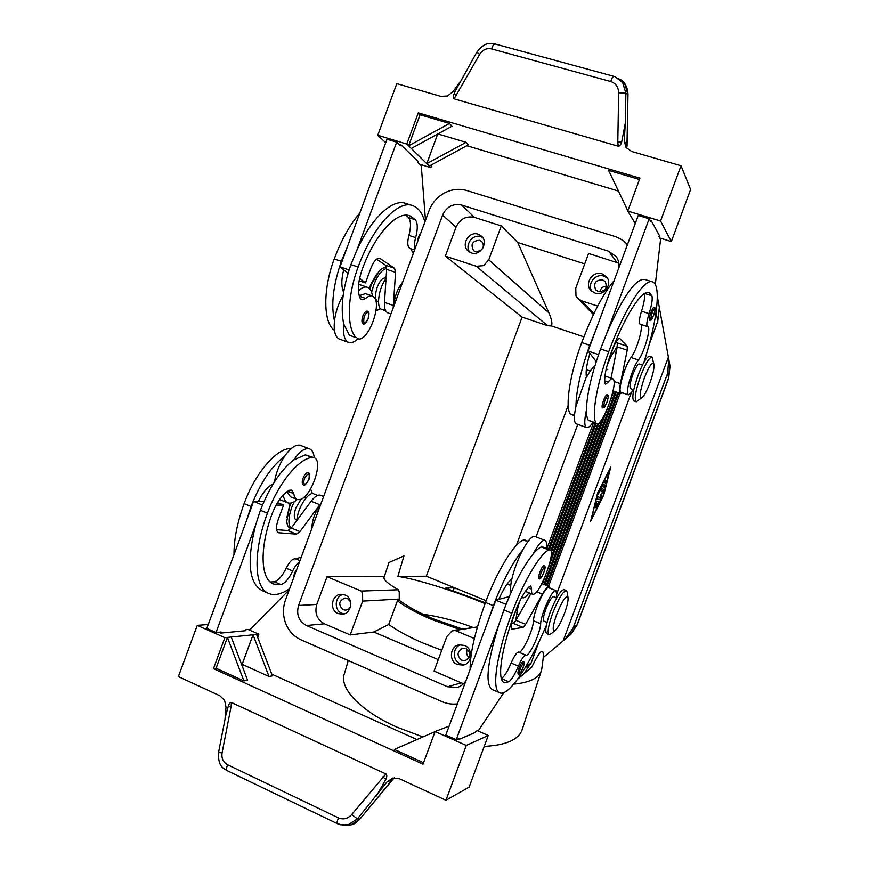 <?xml version="1.0" encoding="UTF-8"?>
<svg xmlns="http://www.w3.org/2000/svg" width="869" height="869" viewBox="0 0 869 869"><rect width="100%" height="100%" fill="white"/><g stroke="black" fill="none" stroke-linecap="round" stroke-linejoin="round"><path stroke-width="1.3" d="M473.268 627.527C456.486 621.031 439.736 616.61 423.029 614.242M417.5 242.027L418.456 236.889L420.857 232.903M357.93 338.704C354.454 342.071 351.348 343.309 348.632 342.408L339.116 338.975C335.097 336.748 333.555 330.72 334.467 320.889C335.63 311.743 338.53 303.194 343.179 295.264M348.632 342.408L348.263 342.245C344.309 340.04 342.82 334.022 343.776 324.18L349.436 335.271L356.333 337.726C346.557 329.036 346.927 296.796 358.137 267.033C372.768 226.461 398.328 199.207 412.971 205.725C418.51 207.908 422.486 213.329 424.887 221.975M358.43 290.822C361.873 287.585 364.904 286.412 367.522 287.313L368.358 287.715C370.498 289.062 371.867 291.843 372.443 296.025M344.146 289.203L342.799 290.224M415.024 248.74C414.155 246.025 414.361 242.321 415.643 237.606C417.859 229.199 417.793 223.268 415.447 219.792L410.092 215.936C397.231 210.255 374.897 234.195 362.145 269.564C357.876 282.208 357.257 291.843 360.287 298.458L361.786 299.848L365.773 298.425C368.282 296.155 370.487 295.351 372.388 296.003L374.05 297.176C382.284 305.041 367.294 343.255 357.756 338.649M402.727 282.067C397.437 288.725 394.45 296.818 393.766 306.355M378.504 301.771L377.624 301.467C374.941 299.555 374.811 294.776 377.244 287.139C379.883 280.687 382.61 277.656 385.412 278.047L386.053 278.276M308.234 472.475C309.103 473.811 310.689 471.986 309.006 479.384C305.921 484.609 304.009 486.401 303.281 484.761C301.977 483.924 301.912 481.719 303.085 478.146C304.747 474.202 306.464 472.312 308.234 472.475L308.278 472.497M649.686 320.216C649.034 319.379 649.436 316.816 650.903 312.536C652.228 309.147 653.271 307.452 654.053 307.452C655.584 306.996 655.465 309.603 653.694 315.295L654.954 310.298C654.889 307.735 653.923 308.658 652.065 313.068C650.099 320.574 650.642 321.302 653.684 315.262C650.229 322.377 651.576 319.379 649.686 320.216M592.984 422.388C590.268 426.299 588.117 428.015 586.564 427.537L586.347 427.439C584.229 425.832 584.261 420.02 586.445 410.005C586.445 414.774 587.042 418.195 588.215 420.259L596.71 423.714C601.869 426.831 617.403 386.271 613.612 379.623L612.775 378.699C611.711 378.33 610.212 379.471 608.289 382.132L605.584 384.174L604.878 383.012C604.096 376.82 606.062 367.033 610.798 353.661C624.539 316.12 642.3 288.769 649.252 292.668L651.902 295.775C652.76 298.936 651.815 304.889 649.067 313.644C646.797 321.052 646.264 325.364 647.492 326.581L647.818 326.668C651.435 327.309 644.255 352.618 638.422 359.994C632.219 367.815 624.583 394.526 628.374 394.884L631.567 392.44L633.316 389.66M586.564 427.537L576.071 423.757C573.866 422.128 573.833 416.305 575.962 406.29L586.412 376.625C585.532 371.867 586.694 364.154 589.91 353.466L588.031 351.054L595.786 330.111L589.779 345.319C580.774 370.444 576.169 390.768 575.962 406.29M643.831 362.471C656.812 322.888 661.635 285.249 652.717 281.98C644.82 277.472 624.507 308.625 608.724 351.717C596.862 383.392 591.333 415.86 595.982 423.018L596.71 423.714M640.486 324.278C643.918 325.538 636.858 350.294 631.057 357.507C624.789 365.284 617.218 391.973 621.107 392.364L628.374 394.884M586.303 369.727L590.323 370.976M642.473 365.034L639.312 363.97C637.727 364.024 635.576 367.5 632.882 374.409C630.221 382.034 629.406 386.77 630.416 388.617L633.773 389.823M538.965 578.645C538.28 578.037 538.595 575.854 539.91 572.084C541.583 567.881 542.962 565.697 544.048 565.556C545.471 565.686 545.428 568 543.896 572.508L541.517 577.168C539.758 578.884 539.649 577.331 541.191 572.497C544.711 565.415 545.602 565.426 543.864 572.508C541.691 577.7 540.051 579.742 538.965 578.645M669.749 364.567L668.663 378.319M670.032 366.262L668.674 378.276L577.266 624.713L569.553 635.456M649.208 344.428L657.768 321.324L659.321 307.376M659.571 308.864L668.772 359.19L667.653 373.214L573.106 628.102L565.241 639.095L543.179 657.583C544.016 646.688 540.192 649.903 531.687 667.251L525.093 672.791M669.945 365.675L668.772 359.19M457.376 703.879C452.076 704.52 446.959 703.771 442.006 701.631L301.119 639.877C293.95 636.586 288.801 631.09 285.684 623.388C282.794 615.589 282.729 607.746 285.51 599.871L429.004 210.819C432.023 202.977 437.183 197.035 444.461 192.994C451.858 189.17 459.343 188.367 466.946 190.572L614.285 236.27C619.445 237.9 623.823 240.702 627.418 244.678M567.327 592.658L566.36 590.572C562.982 591.192 558.409 598.763 552.641 613.264C548.285 625.68 547.101 632.784 549.11 634.587L551 633.827M564.546 613.188C567.218 605.791 568.369 600.609 568 597.655C566.088 595.037 562.319 600.588 556.714 614.285C552.641 626.256 552.119 631.644 555.15 630.459C557.996 627.809 561.135 622.063 564.546 613.188M564.046 589.649L563.97 589.616C560.559 590.236 555.975 597.785 550.218 612.276C545.862 624.692 544.7 631.796 546.72 633.61L549.002 634.544M642.169 397.491L636.282 401.782C634.12 399.197 635.565 390.615 640.605 376.027C645.482 363.546 649.295 357.246 652.054 357.137L653.933 364.23C654.368 368.011 652.999 374.322 649.849 383.164C646.992 390.659 644.429 395.438 642.169 397.491C639.008 398.274 639.747 391.723 644.385 377.83C649.186 365.892 652.369 361.352 653.933 364.23M636.282 401.782L633.849 400.946C631.665 398.35 633.088 389.757 638.118 375.18C642.995 362.699 646.829 356.42 649.599 356.323M609.43 357.974L611.776 355.139M291.039 503.021L289.562 506.616L286.803 521.085C287.009 524.995 288.128 527.374 290.148 528.2L290.898 528.504M290.192 503.151L286.933 517.381M294.2 501.728L291.702 507.485C288.236 517.707 288.019 524.648 291.05 528.309M369.988 289.171L371.541 284.239L379.047 271.128C381.784 268.282 384.196 267.207 386.281 267.902L386.651 268.021M369.423 288.551L370.705 284.435L376.744 273.996M380.513 308.647L375.929 310.993M371.595 292.266L373.724 284.989C377.657 275.115 381.969 269.596 386.662 268.445M593.929 313.6L581.578 300.815L577.776 298.436L575.995 295.829L575.756 288.171L588.595 253.476L618.837 263.188M584.739 263.894L517.739 242.516L548.904 312.851C550.913 317.467 551.913 321.117 551.913 323.811L551.478 325.962L547.579 325.701L522.106 317.131L426.299 576.223L397.883 576.364L403.955 555.899L388.975 562.515L384.131 577.146C382.979 579.395 387.704 583.599 398.317 589.769L361.222 591.072L327.016 576.723L316.783 604.433C314.448 613.156 316.989 619.608 324.43 623.79L350.185 634.913L362.677 601.109L399.251 599.056L399.24 591.974L398.317 589.769M548.904 312.851L488.736 259.853L483.664 265.621L476.331 266.294L547.579 325.701M461.765 660.234L465.273 660.549C471.02 657.051 471.291 653.053 466.088 648.556L462.775 648.209C456.877 651.609 456.54 655.617 461.765 660.234M460.711 644.7C452.434 647.209 452.217 660.831 460.418 663.883L464.741 664.622M464.546 645.45C473.301 648.632 472.378 663.405 463.307 665.089L457.463 664.579C448.491 661.255 449.86 646.08 459.212 644.852L464.546 645.45M467.435 649.36C465.958 652.532 466.523 655.28 469.119 657.605M482.469 248.751C483.848 245.97 483.533 243.526 481.545 241.43L479.601 240.3C472.378 240.822 470.357 244.265 473.551 250.641L475.386 251.684L480.829 250.63M482.675 237.509L480.915 236.726C472.573 233.576 464.144 245.46 469.868 252.26M478.2 234.206L481.448 236.107C488.932 242.353 480.427 256.377 471.302 252.879L468.348 251.217C460.505 245.177 468.869 230.698 478.2 234.206M482.74 248.219L480.34 250.978M350.544 601.815L347.361 598.383L345.058 597.97C338.725 600.848 338.095 604.77 343.179 609.712L345.623 610.125C348.197 609.788 349.892 608.289 350.718 605.639M343.146 594.439C334.684 596.221 333.729 610.266 341.865 613.264L344.048 613.872M344.982 594.983C353.944 598.22 351.684 613.97 342.201 614.231L338.117 613.557C329.003 610.19 331.632 594.2 341.278 594.309L344.982 594.983M350.663 602.413L350.783 605.03M598.263 291.549C605.324 291.463 607.67 288.16 605.291 281.643L602.608 279.829C595.439 280.003 593.147 283.348 595.721 289.888L598.263 291.549M607.409 278.123L603.966 276.146C595.493 272.975 586.716 284.163 591.952 291.43M602.108 273.854L606.573 276.918C612.927 284.022 603.955 296.514 594.993 293.081L590.898 290.431C584.022 283.511 592.875 270.4 602.108 273.854M606.562 286.14C602.869 286.303 600.664 288.204 599.925 291.843M553.564 596.731L553.292 596.688C551.272 597.557 548.784 601.739 545.819 609.245C543.418 616.11 542.788 620.064 543.94 621.096L547.025 622.356M519.988 600.707C518.054 606.204 517.012 610.625 516.827 613.981L515.61 620.846M524.757 539.964L523.486 540.007C514.535 542.712 496.992 571.02 485.499 602.445C475.093 631.252 469.977 653.586 470.129 669.423M546.34 625.376C530.231 664.09 509.028 696.243 500.077 692.93C491.3 691.235 496.014 655.498 511.841 613.232C523.42 581.6 540.551 552.912 548.947 549.947L550.066 549.849C555.954 550.805 541.42 591.116 534.12 594.135L532.773 594.353C531.752 593.951 531.35 592.213 531.589 589.117L530.872 585.978L529.493 586.477C524.778 590.887 519.868 599.697 514.752 612.895C500.957 649.719 496.753 681.057 504.444 682.589L508.854 681.752C511.613 679.775 514.796 674.572 518.413 666.132C521.563 658.941 524.018 655.269 525.767 655.117L525.962 655.204C529.156 657.073 540.366 632.925 540.648 623.725C540.952 613.959 552.749 588.411 555.878 590.616L556.714 594.342L556.203 597.785M521.78 597.253L523.192 597.894C524.713 597.731 526.647 596.047 529.025 592.843M546.395 548.404C546.905 543.668 546.405 540.963 544.906 540.322L544.559 540.246C541.832 540.279 538.009 544.863 533.11 553.987C536.26 550.24 538.986 547.894 541.268 546.949L542.484 546.883M534.826 536.401L534.392 536.292C531.578 536.292 527.7 540.844 522.758 549.925C517.848 559.44 514.22 569.097 511.895 578.873C510.472 585.337 510.212 589.801 511.113 592.256M523.268 661.352C524.561 661.624 524.507 663.699 523.105 667.588L520.803 672.215C519.054 674.192 518.912 672.91 520.357 668.391C523.768 661.396 524.67 661.135 523.073 667.609C520.694 673.182 519.065 675.267 518.228 673.833C517.642 673.345 517.946 671.422 519.119 668.065C520.824 663.818 522.204 661.581 523.268 661.352L523.301 661.363M602.467 407.887L602.445 407.887C601.717 407.094 602.087 404.585 603.542 400.348C605.03 396.579 606.236 394.678 607.17 394.645C607.811 396.536 609.571 393.06 606.931 402.412C603.01 410.222 604.683 406.92 602.445 407.876M301.163 499.067L295.818 507.974C293.679 514.481 293.776 518.478 296.123 519.966L296.905 520.281M299.468 562.026C297.024 563.579 294.765 566.566 292.69 570.976C288.921 578.808 284.999 583.338 280.926 584.576L273.8 584.109C260.559 580.079 259.158 548.296 272.182 513.677C277.124 501.315 282.936 493.505 289.605 490.235L291.767 490.116L293.809 493.625C294.254 496.807 295.384 498.763 297.209 499.479L299.403 499.642C310.798 498.621 324.17 460.385 314.035 457.702L312.177 457.496C298.936 458.224 278.167 483.381 267.435 513.177C252.488 552.89 254.204 589.16 269.292 593.701C275.104 595.71 281.882 594.027 289.638 588.65M297.209 499.479L290.42 496.742L287.085 491.604M296.905 520.444C297.165 508.734 308.452 491.061 313.742 493.853L317.663 495.417M234 554.574C233.891 539.562 237.259 522.584 244.113 503.629C254.769 474.007 275.853 449.175 289.529 448.654L291.006 448.752M314.209 457.778C313.796 452.945 312.253 449.979 309.603 448.893L299.968 445.2C295.406 444.461 290.268 448.176 284.565 456.323C279.438 464.198 276.092 472.66 274.528 481.698M283.316 494.841C283.87 499.219 285.38 501.88 287.835 502.858L288.953 503.129C291.397 503.39 294.156 502.173 297.231 499.49M309.603 448.893L309.006 448.719C304.519 448.002 299.425 451.75 293.744 459.929L305.356 454.835L314.035 457.702M293.657 577.776L294.395 573.236L297.002 568.695M362.818 316.12C364.274 312.579 365.784 310.917 367.348 311.124C368.402 312.601 369.933 310.548 368.206 318.847C365.632 323.518 363.905 325.125 363.046 323.67C361.613 322.66 361.537 320.14 362.818 316.12M460.222 81.556L452.977 91.669L447.416 95.992L440.789 96.34L396.785 83.63L377.765 135.249L385.717 142.712M618.25 78.297L624.702 83.62L627.907 94.221L627.049 145.547M394.211 777.853L359.723 819.185L357.463 818.837L351.673 814.579C347.785 818.772 343.364 819.858 338.41 817.87L337.107 821.878L337.476 823.725L340.181 824.724L348.111 824.79L357.463 818.837L386.977 781.948L392.679 778.113L399.523 778.787L445.96 800.251L469.119 787.14L488.259 735.5L477.363 730.688M392.18 779.906L359.853 819.152L350.446 825.083L343.548 825.246M386.977 781.948L392.299 779.884M626.962 145.46L627.994 94.319L625.886 93.211L622.649 82.522L615.078 76.722L613.894 76.353L612.341 77.569L610.701 81.512C615.773 83.261 618.424 87.009 618.652 92.755L625.886 93.211L625.332 123.04L621.672 141.984C620.803 144.906 619.64 146.318 618.185 146.198L454.052 98.838L479.655 54.41C482.643 49.739 486.618 47.904 491.582 48.903L610.701 81.512M681.035 165.751L660.559 220.998L671.324 241.549L690.605 189.518L681.035 165.751L631.687 151.488L626.049 147.491L624.224 140.789L625.332 123.04M476.842 52.14L454.835 91.853L454.107 93.841L456.388 95.568M613.753 76.309L495.048 43.982L493.223 45.09L491.582 48.903M445.96 800.251L466.262 745.439L435.087 731.524L422.997 764.166L213.459 668.641L224.865 637.683L197.263 625.354L178.395 676.593L219.824 695.732L224.604 700.327L226.016 707.203L224.984 719.478M338.41 817.87L227.537 764.742C223.137 762.254 221.323 758.279 222.095 752.793L218.521 752.587L225.744 715.6L228.275 706.301C229.112 703.499 230.176 702.228 231.447 702.51L385.912 773.953L351.673 814.579M376.353 795.982L385.825 779.395L382.892 776.886M227.537 764.742L226.32 768.652L226.95 770.575L337.335 823.649M523.649 674.072L531.144 662.906L538.856 642.093M466.001 680.568C463.927 683.979 461.037 686.249 457.355 687.39L447.513 686.749L461.265 682.849L434.044 671.096L446.818 636.586L451.967 630.97L477.418 626.94L454.487 630.231M348.252 660.538L344.569 673.171C338.486 687.303 359.592 710.581 396.818 727.103L422.921 736.945M484.229 746.384C505.508 745.287 518.076 739.932 521.943 730.318L522.323 729.124M513.72 684.131C529.243 682.61 538.4 678.341 541.181 671.313L541.898 668.109M441.756 650.273L423.507 643.266C409.603 637.303 398.002 631.046 388.704 624.474L397.405 600.87L399.251 599.056M397.405 600.87C406.475 607.453 418.022 613.71 432.045 619.63L459.799 629.471M485.076 603.607C453.651 590.746 417.066 579.21 397.883 576.364M398.947 600.055C407.811 606.66 419.271 612.927 433.338 618.869L462.59 629.069M452.803 590.583L454.606 587.792L445.504 588.117L485.38 602.782M361.222 591.072L362.569 593.44L362.677 601.109M486.151 600.696L426.299 576.223M384.88 576.429L327.016 576.723M474.365 638.519L454.574 630.221M447.513 686.749L306.42 625.506C298.762 621.183 296.155 614.502 298.567 605.476L442.593 215.132C446.633 206.659 452.966 203.292 461.602 205.03L608.734 251.25L616.197 256.605C618.576 260.016 619.423 263.861 618.739 268.119M488.736 259.853L501.283 225.875L474.463 217.391C466.088 215.697 459.951 218.934 456.04 227.124L445.341 256.127L522.106 317.131M350.185 634.913L373.8 632.013L388.704 624.474M668.38 357.192L563.221 640.725M597.579 493.168L610.766 467.011L603.716 495.167L590.616 521.335L597.579 493.168L591.398 519.249L603.488 495.091L609.756 469.021M568.196 405.345L516.295 545.504M438.291 659.625L373.8 632.013M342.592 825.018L337.476 823.725M222.095 752.793L231.1 706.519L228.275 706.301M385.825 779.395C387.053 776.734 387.085 774.92 385.912 773.953M618.652 92.755L617.805 141.984L621.672 141.984M454.107 93.841C452.923 96.448 452.901 98.121 454.052 98.838M624.224 140.789L627.038 146.166M437.889 133.924L466.066 142.331L426.777 163.644L411.287 148.469L451.923 126.244L449.469 123.441L408.604 145.829L420.053 114.762L449.469 123.441M437.694 134.022L426.777 163.644L429.253 166.077L468.326 144.895L466.066 142.331M411.287 148.469L406.79 144.048L418.282 112.861L639.953 178.167L627.776 211.058L635.25 223.529M432.023 164.567L430.883 167.674L429.253 166.077M420.053 114.762L418.282 112.861M618.446 191.061L466.838 145.71M627.863 210.83L608.604 170.378L639.465 179.481M430.883 167.674L419.618 164.208M671.324 241.549L659.799 238.008M406.79 144.048L377.765 135.249M425.484 220.378L421.28 165.816L417.935 162.59L418.293 161.601L400.75 144.667L398.632 144.015M660.559 220.998L627.776 211.058M655.302 284.608L660.57 239.399L659.017 236.596L659.408 235.553L651.294 220.78L650.077 220.411M652.108 281.784L644.95 279.514C635.956 277.993 623.171 296.068 606.595 333.718L649.176 218.771L650.881 221.867L651.294 220.78M411.895 205.377L406.051 203.52C393.06 198.099 371.791 217.315 356.822 250.337L396.688 142.147L400.37 145.688L400.75 144.667M466.262 745.439L488.259 735.5M213.459 668.641L216.066 668.25L243.885 680.927L247.611 680.264L231.219 637.031L253.053 634.794L268.999 676.462L242.158 664.351L253.053 634.794L256.551 634.435L272.421 675.865L268.999 676.462M242.158 664.351L241.604 664.437M423.529 762.743L394.341 749.447L435.043 731.633M271.758 674.148L416.968 739.552M243.885 680.927L227.428 637.422L231.219 637.031M216.066 668.25L227.428 637.422L224.865 637.683M256.551 634.435L258.853 634.196L257.68 637.379M449.132 726.136L435.087 731.524M258.853 634.196L248.273 629.525M208.245 624.485L197.263 625.354M218.945 632.252L220.78 633.066L245.351 630.742L245.71 629.764L250.391 629.33L289.171 589.921M458.159 738.856L459.212 739.323L475.3 732.437L475.691 731.405L478.743 730.101L503.868 692.571M264.013 501.391L253.585 501.402L206.8 628.417L216.001 632.523L221.16 632.045L220.78 633.066M499.436 692.658L492.604 689.714C484.913 685.217 486.901 663.764 498.567 625.376L456.225 739.682L459.614 738.248L459.212 739.323M268.152 593.212L262.634 590.844C248.838 583.762 246.514 561.787 255.66 524.898L216.001 632.523M270.237 581.98L274.343 581.774C278.449 580.557 282.392 576.038 286.162 568.228C289.486 561.591 292.614 558.463 295.525 558.854L299.957 560.701L295.525 558.854M295.949 559.028L301.326 556.986M311.83 528.493C312.08 520.129 315.056 512.069 320.759 504.292M321.367 502.651L299.946 531.611L296.492 534.131L278.504 532.74C275.951 531.155 275.81 526.907 278.08 520.01L283.587 505.052L276.06 505.106M323.637 496.481L320.542 495.243C317.945 494.472 314.817 496.471 311.156 501.228L291.256 528.037L287.769 530.546L276.581 529.666M277.504 502.586L283.587 505.052M253.585 501.402L262.46 505.03M255.66 524.898L260.407 510.299C269.52 486.912 280.633 470.118 293.744 459.929M246.351 521.052L251.076 506.486C260.168 483.153 271.334 466.436 284.565 456.323M271.552 486.575L271.161 485M273.116 483.957C267.848 486.455 262.916 492.278 258.332 501.402M306.42 497.546L303.998 497.187M501.402 678.646L501.478 678.602C504.281 676.658 507.496 671.476 511.124 663.058C514.274 655.878 516.751 652.228 518.532 652.098L525.756 655.117L518.532 652.098M518.771 652.195C522.084 653.955 533.273 629.971 533.479 620.792C533.696 611.016 545.526 585.532 548.752 587.77L548.817 587.792M550.153 588.324L549.219 586.553C547.731 586.238 545.46 588.769 542.408 594.135L525.647 624.3L523.051 627.407L511.874 629.178C510.505 628.048 511.081 623.844 513.622 616.577L517.576 605.91M506.051 604.357L495.775 600.175L445.83 735.044L456.225 739.682M530.959 593.614L515.925 620.303L513.297 623.388L511.526 623.649M509.212 596.623L495.775 600.175M498.567 625.376L503.901 609.984C513.427 585.043 523.16 566.382 533.11 553.987M488.052 621.031L493.364 605.671C502.869 580.796 512.667 562.221 522.758 549.925M507.127 583.99L510.766 585.489M511.895 578.873L511.385 579.21C507.55 582.426 503.379 589.149 498.849 599.36M445.341 256.127L476.331 266.294M517.739 242.516L501.283 225.875M581.578 300.815L597.687 306.094M461.265 682.849L463.633 683.631M583.892 336.857L551.478 325.962M312.416 493.668L310.57 488.986M517.392 609.777L517.435 606.269M618.652 392.897L547.177 585.728M546.243 585.358L617.696 392.56M548.567 586.293L620.064 393.385M556.757 593.82L631.252 392.875M616.251 392.06L544.82 584.794M543.864 584.413L615.274 391.723M613.807 391.213L610.505 400.12M607.442 408.387L548.285 568.011M545.221 576.266L542.419 583.838M550.837 558.094L602.88 417.674M599.425 422.432L551.272 552.38M550.805 550.544L597.85 423.616M596.156 423.518L549.436 549.599M548.426 549.197L595.135 423.16M593.581 422.606L546.894 548.6M536.097 536.901L577.766 424.387M596.992 503.52L596.264 503.314L594.831 507.539L596.688 501.109L599.262 501.869L596.471 507.974L598.133 503.846L597.416 503.64L595.656 507.757L596.992 503.52L595.797 503.108M597.416 503.64L598.133 503.846M597.774 503.705L598.491 501.641M606.519 480.905L605.747 482.99L604.151 482.382L604.922 480.285L606.519 480.905L604.889 480.285M604.954 482.686L605.693 480.6M604.552 487.281L605.096 485.119M609.984 469.108L597.818 493.244M604.824 487.194L605.324 485.206M602.25 486.455L598.057 494.504L602.543 484.772L605.421 485.239L604.65 487.324L601.782 486.282L603.836 487.02L604.607 484.935L602.912 484.305M602.967 491.43L601.044 490.768L601.815 488.671L604.346 489.562L601.674 494.504L600.501 499.936L596.981 498.86L597.763 496.764L600.653 497.665L601 494.276L602.967 491.43L601.011 490.735M596.938 498.795L599.686 499.632L600.512 497.622M601.674 494.504L601.011 494.255M602.814 491.365L603.553 489.28M574.463 415.795L570.205 413.85C564.969 406.518 569.912 374.05 581.709 342.592C592.625 313.828 603.401 293.233 614.046 280.806M606.823 366.338C609.158 359.853 611.548 354.997 613.992 351.739L617.381 346.025M606.595 333.718L600.588 348.969C591.539 374.159 586.825 394.504 586.445 410.005M644.374 293.668C645.08 297.057 644.125 302.901 641.518 311.189C639.258 318.586 638.769 322.899 640.029 324.126L640.171 324.159M612.775 378.699L604.933 376.005M606.106 369.368L607.757 369.651M586.597 377.189C589.725 371.345 592.452 367.685 594.776 366.229M622.53 392.853L620.662 393.592C619.358 392.886 619.271 389.584 620.412 383.696L627.212 350.207L627.244 346.264L619.651 338.432C617.837 338.41 615.491 342.06 612.612 349.371L608.376 360.798M649.176 218.771L638.248 215.458L595.786 330.111M598.556 354.628L588.031 351.054M596.221 361.602L589.91 353.466M611.07 378.113L617.24 346.861L617.218 342.897L616.121 341.789M356.822 250.337L350.935 264.6C342.668 288.367 340.29 308.234 343.776 324.18M410.733 248.697L413.275 253.476M406.051 215.23L408.626 217.598C411.015 221.074 411.102 227.015 408.908 235.401C407.137 242.516 407.474 246.861 409.929 248.436L410.168 248.501M372.247 295.96L365.469 293.624L359.169 295.666M359.777 213.133C349.849 224.745 341.332 240.018 334.228 258.951C323.094 288.53 323.17 320.748 333.414 329.568L334.446 330.307M386.042 278.547C378.688 287.802 375.886 308.05 381.643 309.375L381.741 309.407M343.613 292.277C341.245 287.074 341.256 279.568 343.668 269.781L339.996 266.859L347.252 247.144L341.376 261.373C333.142 285.086 330.839 304.921 334.467 320.889M393.168 307.995L395.558 272.345L394.537 268.26L379.764 258.321C376.733 257.876 373.811 261.069 370.998 267.924L365.469 282.925L359.614 278.21M387.802 312.818L387.704 312.786C385.271 311.699 384.196 308.245 384.478 302.401L386.64 269.357L385.575 265.262L376.549 259.19M347.252 247.144L387.009 139.203L396.688 142.147M339.996 266.859L349.077 269.944M348.034 273.257L343.668 269.781M359.114 280.763L365.469 282.925M343.852 290.854L342.897 290.528M356.333 337.726L349.436 335.271M304.432 478.58C308.397 472.16 309.896 472.432 308.919 479.373L306.257 483.588C303.77 484.891 303.162 483.218 304.432 478.58M588.215 420.259L595.982 423.018M631.057 357.507L638.422 359.994M586.13 374.485L587.77 375.05M667.653 373.214L668.587 378.091L577.059 624.833L573.106 628.102M656.062 312.351L657.768 321.324M516.827 613.981L518.989 614.861M523.486 540.007L527.798 541.691M528.167 587.737L531.589 589.117M604.791 400.87C602.869 408.473 603.575 408.984 606.91 402.39L608.148 397.361C607.898 394.993 606.779 396.166 604.791 400.87M293.809 493.625L287.737 491.181M290.637 449.077L289.529 448.654M368.825 313.883C367.75 311.363 366.186 312.286 364.133 316.653C363.003 324.072 364.328 324.778 368.13 318.793L368.825 313.883M494.885 43.939C491.854 43.906 485.89 40.289 476.831 52.151L479.655 54.41M218.521 752.587L218.521 752.597C217.837 767.892 224.626 768.478 226.82 770.521M531.144 662.906L525.039 667.968M298.567 605.476L316.783 604.433M442.593 215.132L456.04 227.124M231.1 706.519L231.447 702.51M617.805 141.984L618.185 146.198M311.156 501.228L319.738 504.683M291.256 528.037L299.946 531.611M287.769 530.546L296.492 534.131M277.819 532.328L279.145 532.871M251.076 506.486L244.113 503.629M272.453 485.043L271.628 484.706M267.435 513.177L260.407 510.299M312.177 457.496L305.356 454.835M280.926 584.576L274.343 581.774M292.69 570.976L286.162 568.228M525.647 624.3L515.925 620.303M542.408 594.135L536.651 591.832M523.051 627.407L513.297 623.388M512.254 629.199L511.504 628.884M541.268 546.949L548.947 549.947M503.901 609.984L511.841 613.232M501.478 678.602L508.854 681.752M511.124 663.058L518.413 666.132M533.479 620.792L540.648 623.725M485.499 602.445L493.364 605.671M510.016 580.449L511.45 581.024M306.42 625.506L324.43 623.79M461.602 205.03L474.463 217.391M608.734 251.25L616.947 262.438M598.86 503.477L598.046 503.173M604.65 487.324L603.836 487.02M605.421 485.239L604.607 484.935L605.421 485.239M601.315 498.1L600.501 497.796M600.501 499.936L599.686 499.632M603.77 491.474L602.956 491.17M581.709 342.592L589.779 345.319M613.992 351.739L616.132 352.466M570.205 413.85L574.485 415.371M600.588 348.969L608.724 351.717M641.518 311.189L649.067 313.644M644.7 293.461L651.902 295.775M604.661 380.883L608.289 382.132M620.412 383.696L614.025 381.502M619.923 338.606L619.26 338.389M627.244 346.264L617.218 342.897M627.212 350.207L617.24 346.861M358.137 267.033L350.935 264.6M415.643 237.606L408.908 235.401M415.447 219.792L408.626 217.598M365.773 298.425L359.332 296.199M341.376 261.373L334.228 258.951M334.391 329.916L333.414 329.568M384.478 302.401L393.233 305.421M379.101 258.191L380.253 258.582M385.575 265.262L394.537 268.26M386.64 269.357L395.558 272.345M358.625 284.272L367.305 287.237M657.322 296.372L659.517 308.397M568 597.655L567.229 591.941M563.97 589.616L566.36 590.572M649.61 356.323L652.054 357.148M553.52 596.71L556.66 597.97M524.691 539.942L528.102 541.268M525.343 591.354L532.664 594.309M522.388 597.753L521.672 597.459M613.775 76.309L495.026 43.982M524.398 673.442L517.62 679.145M570.379 634.772L565.241 639.095M521.943 730.318L541.181 671.313M543.299 657.485L541.735 669.358M337.378 823.671L226.95 770.575M615.067 76.722L613.883 76.342M392.69 779.406L394.276 777.842M359.842 819.152C356.236 822.432 355.747 824.214 348.024 825.485M627.994 94.297C627.668 87.66 625.311 82.827 620.911 79.807M287.835 502.858L279.525 499.49M549.219 586.553L541.832 583.599M544.906 540.322L534.75 536.379M542.419 546.862L550.066 549.849M548.752 587.77L555.878 590.616M577.776 298.436L593.462 314.589M555.15 630.459L550.718 634.055M577.255 624.735L571.074 634.131M647.492 326.581L640.029 324.126M606.182 368.988L607.301 369.368M613.014 390.941L620.662 393.592M414.567 249.957L409.929 248.436M385.619 310.754L381.643 309.375M387.704 312.786L390.974 313.915"/></g></svg>
